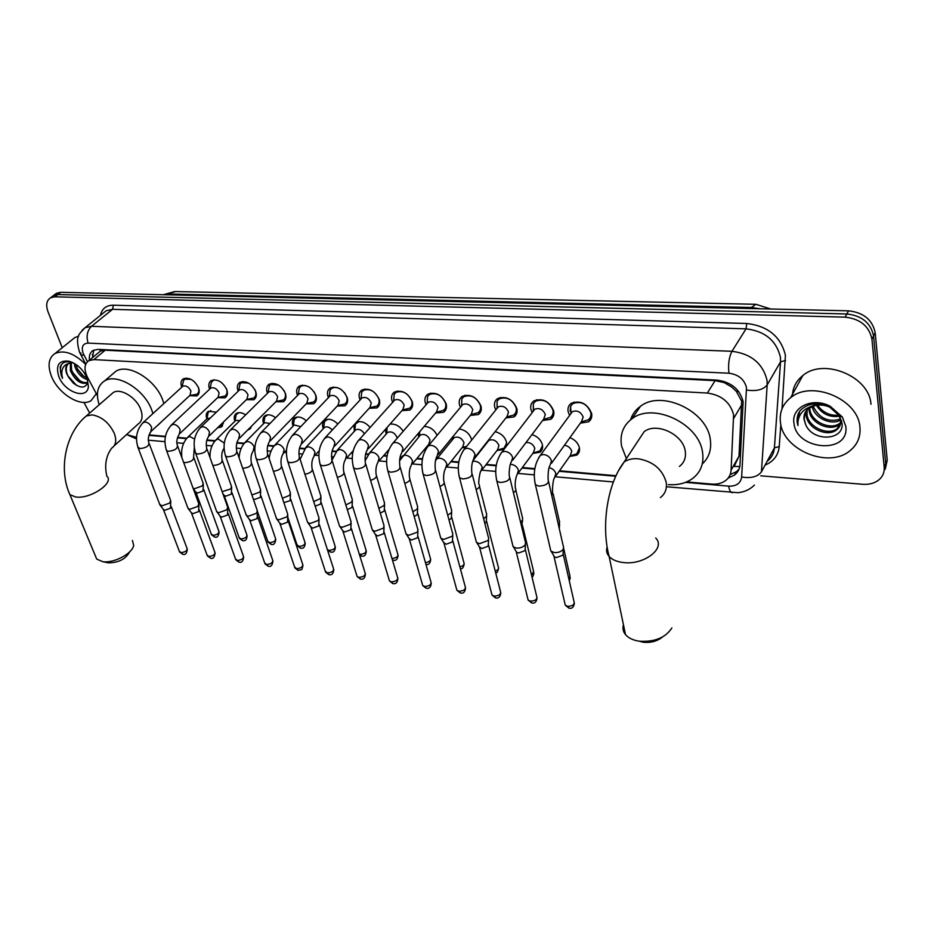 <?xml version="1.0" encoding="UTF-8"?>
<svg xmlns="http://www.w3.org/2000/svg" width="934" height="934" viewBox="0 0 934 934"><rect width="100%" height="100%" fill="white"/><g stroke="black" fill="none" stroke-linecap="round" stroke-linejoin="round"><path stroke-width="1.4" d="M223.343 422.145L221.206 427.072L217.599 427.76M206.858 418.817L206.776 418.572C205.702 415.186 206.239 412.758 208.41 411.264L216.408 412.151M251.596 426.091L249.483 429.325L247.708 429.99M234.901 421.222L234.738 420.755C233.698 417.37 234.271 414.918 236.465 413.4C239.034 412.057 242.104 412.548 245.654 414.871M263.633 423.639L263.4 422.985C262.396 419.611 263.003 417.136 265.221 415.595C268.221 414.077 271.689 414.789 275.623 417.743M293.101 426.126L292.797 425.285C291.817 421.899 292.459 419.424 294.712 417.848C298.203 416.155 302.079 417.124 306.34 420.79M323.327 428.683L322.942 427.632C322.008 424.258 322.674 421.771 324.95 420.16C329.013 418.28 333.31 419.564 337.828 424.024M354.348 431.31L353.951 424.993M386.186 434.03L385.287 429.512M429.103 444.958L428.344 444.782M418.887 436.832L417.977 433.761M459.213 428.939C465.354 430.014 469.44 433.434 471.483 439.213L471.67 440.077M465.412 447.888L462.202 447.584M452.488 439.727L451.811 437.988M495.113 431.671C500.928 433.154 504.699 436.575 506.45 441.934L506.368 446.265M503.858 449.534L497.016 450.457M531.995 434.579C537.435 436.376 540.903 439.762 542.397 444.736C543.039 448.005 542.187 450.503 539.852 452.254L532.812 453.422M569.927 437.649C574.959 439.692 578.111 443.008 579.36 447.619C579.956 450.865 579.08 453.364 576.733 455.138L569.647 456.457M181.745 387.225L181.616 386.863C180.402 383.092 180.998 380.395 183.391 378.772C189.52 377.126 194.587 380.185 198.615 387.96C199.783 391.696 199.187 394.37 196.829 395.958L189.637 395.654M209.613 389.198L209.414 388.661C208.235 384.878 208.866 382.169 211.294 380.523C217.61 378.784 222.794 381.866 226.834 389.782C227.978 393.529 227.347 396.203 224.954 397.837L217.669 397.627M238.182 391.229L237.913 390.494C236.769 386.723 237.434 383.991 239.91 382.31C246.424 380.477 251.713 383.594 255.776 391.65C256.885 395.397 256.22 398.094 253.791 399.752L246.413 399.659M267.486 393.319L267.136 392.385C266.038 388.614 266.739 385.859 269.237 384.143C275.962 382.216 281.368 385.357 285.465 393.576C286.528 397.312 285.827 400.032 283.376 401.725L275.904 401.737M297.549 395.467L297.117 394.323C296.066 390.552 296.802 387.785 299.335 386.034C306.282 383.991 311.804 387.166 315.937 395.537C316.953 399.285 316.217 402.017 313.731 403.733L306.165 403.873M328.406 397.697L327.892 396.308C326.877 392.537 327.647 389.758 330.216 387.984C337.384 385.824 343.047 389.011 347.203 397.557C348.184 401.293 347.413 404.048 344.891 405.8L337.232 406.068M360.092 399.986L359.485 398.351C358.504 394.592 359.321 391.79 361.913 389.98C369.327 387.692 375.129 390.914 379.309 399.635C380.243 403.36 379.438 406.127 376.892 407.913L369.152 408.31M392.63 402.356L391.918 400.452C390.996 396.693 391.836 393.879 394.463 392.035C402.134 389.618 408.076 392.864 412.291 401.772C413.178 405.484 412.338 408.263 409.769 410.084L401.935 410.621M426.067 404.796L425.25 402.601C424.363 398.853 425.25 396.039 427.9 394.148C435.839 391.603 441.934 394.872 446.183 403.955C447.024 407.668 446.148 410.446 443.557 412.303L435.629 412.991M460.439 407.329L459.493 404.819C458.664 401.083 459.586 398.246 462.26 396.331C470.479 393.623 476.737 396.915 481.022 406.208C481.804 409.898 480.893 412.7 478.278 414.579L470.281 415.432M495.791 409.944L494.705 407.096C493.923 403.371 494.88 400.534 497.577 398.573C506.1 395.712 512.521 399.028 516.841 408.52C517.576 412.198 516.63 415 513.992 416.926L505.924 417.93M532.158 412.641L530.921 409.431C530.185 405.73 531.177 402.881 533.886 400.896C542.724 397.861 549.332 401.188 553.687 410.902C554.376 414.556 553.395 417.37 550.745 419.319L542.596 420.498M569.588 415.443L568.176 411.836C567.498 408.158 568.514 405.309 571.246 403.29C580.423 400.056 587.206 403.418 591.607 413.353C592.249 416.984 591.234 419.798 588.572 421.783L580.353 423.149M739.775 466.533L734.147 466.44L739.016 456.166L741.654 401.141L736.342 391.369L731.602 386.945L723.92 382.45L723.757 381.305M686.688 481.909L711.591 484.081C717.16 484.512 721.842 483.333 725.613 480.555C728.987 477.916 730.808 474.437 731.1 470.129L733.599 414.731C730.295 402.309 721.55 395.082 707.342 393.051L93.914 359.602L88.893 360.629C84.212 363.968 83.78 369.584 87.598 377.464L97.416 395.677M723.92 382.45L731.602 386.945M98.163 352.935L97.405 353.566M723.523 382.438L715.117 380.64L105.192 350.203L100.615 351.044M149.055 434.905L165.446 436.33M177.577 437.392L186.812 438.198M206.858 439.961L215.194 440.685M236.921 442.588L244.299 443.23M267.801 445.284L274.164 445.845M299.522 448.051L304.823 448.518M332.13 450.912L336.287 451.274M351.511 452.605L352.783 452.71M365.661 453.842L368.591 454.099M383.839 455.43L387.12 455.71M400.149 456.854L401.748 456.995M417.043 458.325L422.448 458.804M451.169 461.314L458.816 461.98M486.252 464.385L496.269 465.26M522.351 467.537L534.843 468.634M559.489 470.783L615.95 475.721M424.234 426.406C430.025 426.756 434.31 429.745 437.077 435.372M390.05 424.106C395.28 423.616 399.659 425.997 403.196 431.251M356.391 422.308C361.108 420.615 365.684 422.343 370.109 427.492M51.872 296.767L53.542 295.494L57.803 294.56L846.834 313.976C861.895 315.657 870.803 322.977 873.57 335.925L885.712 463.673L883.704 472.627L885.712 463.673L873.57 335.925C870.803 322.977 861.895 315.657 846.834 313.976L57.803 294.56L53.542 295.494L51.872 296.767M54.814 294.525L56.484 293.253L60.757 292.307L848.539 310.835C863.565 312.505 872.449 319.79 875.193 332.714L887.23 460.252L885.222 469.195M728.146 478.08L734.544 475.044C737.872 472.417 739.681 468.973 739.985 464.723L743.137 401.667C739.891 389.244 731.182 382.064 717.008 380.103L98.187 349.363L93.213 350.402C90.119 352.293 88.858 355.55 89.43 360.185M62.239 347.705L48.078 311.944C45.661 305.161 46.49 300.433 50.588 297.748L54.849 296.814L845.118 317.14C860.214 318.844 869.157 326.176 871.936 339.147L884.194 467.105C884.58 472.149 882.875 476.34 879.081 479.691C874.761 483.217 869.285 484.734 862.642 484.279L760.743 475.826M89.676 413.062L83.92 402.402M92.408 357.722L93.82 350.11M739.074 469.031L736.482 471.623L730.131 474.635M780.439 422.238C779.306 412.279 782.692 404.107 790.584 397.744C811.529 379.578 858.568 399.203 859.945 427.293C860.704 436.703 857.505 444.409 850.349 450.421C829.147 469.207 782.715 450.048 780.439 422.238M792.441 396.425C792.546 388.007 795.99 381.06 802.785 375.596C823.519 357.465 869.717 376.495 870.955 404.282M805.493 424.106C812.23 442.401 844.476 440.65 842.001 423.324L839.526 415.922L829.614 406.99C817.32 401.737 807.385 403.068 799.796 410.972L797.111 421.934L797.963 425.554L797.951 421.619C799.306 412.898 804.921 407.574 814.81 405.648L808.54 408.473C805.073 411.31 803.567 414.941 804.034 419.366L805.493 424.106L804.162 419.109L805.458 411.999M845.795 426.394C849.788 454.624 796.083 450.573 793.958 423.102C791.11 407.201 812.592 396.798 830.163 406.255L842.375 417.031L845.795 426.394M807.245 409.641L806.988 413.774C807.49 427.025 828.271 436.236 837.296 428.508L841.452 420.288M806.731 410.189L806.287 415.105C806.789 428.367 827.594 437.591 836.619 429.862C839.829 427.27 841.184 423.966 840.67 419.961L838.253 414.066M809.731 407.644L809.79 408.497C810.268 421.713 830.98 430.854 839.97 423.114L840.752 422.472M809.042 408.111L809.089 409.816C809.58 423.032 830.303 432.197 839.304 424.456L840.658 423.254M841.184 422.658L841.814 421.806M813.082 406.103C819.13 418.315 828.271 422.635 840.507 419.086M812.148 406.442C814.25 418.292 831.669 425.717 840.67 419.973M838.93 415.116C831.785 415.91 825.539 413.68 820.204 408.427L817.46 405.158M816.374 405.309C821.978 414.031 829.672 417.65 839.491 416.19M818.207 403.815L809.871 406.874M831.517 408.065C826.286 405.158 820.729 404.352 814.81 405.648M798.909 412.373C796.865 416.622 796.55 421.024 797.963 425.554M96.33 393.658L91.053 400.698C80.487 407.586 57.908 393.447 51.335 375.982C47.401 365.276 48.65 357.769 55.106 353.449C64.177 349.678 74.37 353.332 85.671 364.412M71.953 339.894L74.848 337.559L78.596 336.205M68.24 363.735C66.139 366.14 65.707 369.409 66.956 373.53L68.614 377.278L73.331 383.127C80.814 388.521 85.566 388.322 87.586 382.508L87.562 379.438M87.142 378.258L88.415 386.699C87.177 400.207 64.458 392.21 58.784 376.46C55.456 365.136 58.889 360.057 69.069 361.236C77.183 363.886 83.208 369.56 87.142 378.258L81.923 374.954L77.767 369.701L75.677 364.272M72.677 362.555L71.299 362.135C65.462 360.874 61.749 362.59 60.138 367.284L61.27 375.596L62.566 378.328L61.936 375.363C61.247 368.802 63.687 364.75 69.291 363.233L68.451 363.606C65.567 365.544 64.995 368.907 66.723 373.717L68.614 377.278M71.241 362.754L71.556 369.724L73.015 373.133L77.65 378.994C81.41 382.134 84.725 383.232 87.621 382.275M70.389 362.894L70.4 370.681C74.918 380.278 80.394 384.411 86.827 383.068L87.598 382.415M74.311 363.419L74.977 366.899C77.744 373.833 81.947 378.083 87.598 379.648M73.004 362.719L69.291 363.233M77.312 368.848L83.862 376.495M72.607 372.327L79.565 380.477M67.878 375.853L76.588 385.427M61.819 364.178C59.706 368.148 59.951 372.864 62.566 378.328M623.445 624.753C622.394 628.349 623.083 631.653 625.523 634.653C628.442 638.015 632.913 640.175 638.949 641.144L639.335 641.203C654.687 642.137 665.545 637.712 671.885 627.94M679.415 466.451C684.237 462.704 686.175 457.602 685.241 451.11C683.186 434.38 656.369 421.853 644.121 431.706L638.167 440.731M626.387 458.571L621.612 446.265C619.616 434.66 623.071 425.495 631.979 418.771C652.994 401.935 699.251 423.604 702.566 452.43C704.084 463.451 700.78 472.137 692.643 478.488C686.011 483.263 677.897 485.306 668.3 484.618M630.578 419.821C632.283 414.334 635.552 409.851 640.374 406.372C661.307 389.525 707.12 410.843 710.307 439.517C711.708 449.476 709.023 457.625 702.263 463.953M662.568 636.953C657.279 641.226 650.846 642.989 643.269 642.242L643.001 642.207M95.28 555.66L96.692 559.057L102.588 561.649C113.551 563.576 132.441 553.652 133.667 545.409L132.441 540.436M114.111 445.927L138.022 424.118C142.19 421.316 143.112 416.482 140.789 409.617C136.679 397.627 120.614 387.703 113.248 392.537L110.983 394.522M99.179 404.796C95.688 393.541 97.486 385.59 104.55 380.944C117.194 372.654 144.922 389.817 151.892 410.47L152.907 413.599M111.987 374.581L115.851 371.277C128.507 362.952 156.036 379.928 162.866 400.476L163.859 403.581M151.483 431.041L149.767 433.178M136.539 437.287L126.557 434.579M162.376 420.93L157.963 425.192M129.686 551.819C125.856 558.999 118.758 562.688 108.426 562.875L108.321 562.863M581.24 421.923L588.105 419.891C590.451 418.14 591.35 415.665 590.778 412.466C586.902 403.71 580.925 400.756 572.846 403.605L570.604 406.243L570.137 411.135M551.48 463.299L581.543 421.491L583.155 417.019C580.808 411.754 577.212 409.979 572.355 411.684L570.802 413.797M563.576 546.448L563.284 549.227C561.252 551.679 558.252 552.8 554.294 552.589L550.862 551.095L550.324 548.772M563.412 549.029L562.945 555.146L556.466 557.575L554.352 556.816L553.523 555.368M543.436 419.389L550.324 417.451C552.659 415.723 553.523 413.248 552.916 410.026C549.075 401.468 543.261 398.538 535.486 401.223L533.314 403.698L533.326 411.123M512.673 460.228L543.74 418.981L545.304 414.509C542.981 409.372 539.478 407.598 534.797 409.209L533.571 410.808M525.573 541.965L525.235 544.767C523.168 547.161 520.203 548.27 516.339 548.083L513.105 546.659L512.556 544.487M525.457 544.405L525.013 550.616L518.615 553.01L516.619 552.286L515.825 550.943M506.707 416.938L513.618 415.07C515.942 413.365 516.782 410.902 516.117 407.656C512.322 399.297 506.66 396.378 499.153 398.911L497.075 401.246L497.063 407.784M475.009 457.251L507.022 416.541L508.516 412.081C506.216 407.049 502.807 405.298 498.301 406.804L496.911 408.543M488.669 537.61L488.284 540.424L479.481 543.693L476.422 542.362L475.885 540.319M488.599 539.91L488.178 546.203L481.839 548.562L479.2 546.635M471.016 414.533L477.939 412.746C480.251 411.077 481.057 408.613 480.356 405.356C476.585 397.183 471.075 394.288 463.836 396.67L461.84 398.865L461.653 405.006M438.431 454.333L471.32 414.159L472.767 409.711C470.491 404.796 467.175 403.044 462.82 404.48L461.501 406.057M452.815 533.372L452.371 536.209L443.673 539.432L440.766 538.171L440.241 536.268M452.78 535.556L452.371 541.93L446.113 544.242L443.603 542.444M436.306 412.209L443.253 410.481C445.541 408.847 446.312 406.395 445.565 403.126C441.829 395.117 436.458 392.245 429.465 394.498L427.562 396.565L427.235 402.309M402.904 451.484L436.61 411.836L437.999 407.411C435.734 402.589 432.512 400.861 428.309 402.215L427.072 403.64M417.965 529.274L417.463 532.123L408.858 535.287L406.103 534.108L405.589 532.31M417.953 531.329L417.568 537.762L411.38 540.05L408.999 538.369M402.542 409.933L409.501 408.275C411.766 406.675 412.513 404.224 411.731 400.943C408.018 393.109 402.776 390.249 396.028 392.385L394.195 394.323L393.763 399.705M368.37 448.705L402.846 409.582L404.188 405.169C401.935 400.452 398.783 398.736 394.732 400.009L393.564 401.316M384.072 525.282L383.512 528.13L375.013 531.259L372.397 530.138L371.895 528.469M384.084 527.22L383.711 533.711L377.593 535.964L375.34 534.4M369.689 407.714L376.659 406.127C378.9 404.55 379.613 402.122 378.795 398.83C375.106 391.148 369.992 388.322 363.466 390.33L361.715 392.163L361.189 397.183M334.804 445.985L369.992 407.387L371.265 402.986C369.047 398.374 365.965 396.67 362.042 397.872L360.944 399.052M351.102 521.406L350.483 524.266L342.077 527.336L339.591 526.286L339.1 524.71M351.137 523.227L350.775 529.776L344.728 531.995L342.58 530.524M337.711 405.554L344.693 404.037C346.911 402.484 347.588 400.056 346.724 396.763L344.623 392.747M341.307 389.606C337.688 387.295 334.5 386.863 331.757 388.334L330.076 390.073L329.48 394.755M302.161 443.335L338.015 405.239L339.229 400.861C337.022 396.343 334.01 394.65 330.216 395.794L329.188 396.868M319.008 517.634L318.342 520.495L310.018 523.519L307.671 522.526L307.193 521.055M319.066 519.351L318.728 525.935L312.738 528.13L310.695 526.753M306.574 403.453L313.555 401.982C315.75 400.464 316.392 398.059 315.494 394.755L314.128 391.836M309.399 387.225C306.118 385.368 303.27 385.088 300.876 386.396L299.265 388.03L298.611 392.408M270.405 440.743L306.866 403.149L308.022 398.806C305.827 394.37 302.896 392.689 299.219 393.763L298.261 394.743L299.265 388.03M287.765 513.957L287.053 516.817L278.822 519.806L276.919 519.164L276.114 517.494M287.835 515.58L287.52 522.211L281.589 524.359L279.651 523.087M276.231 401.41L283.224 399.986C285.384 398.503 286.002 396.098 285.068 392.805L284.181 390.739M278.542 385.088L270.778 384.504L269.226 386.057L268.537 390.132M239.501 438.209L276.522 401.106L277.632 396.787C275.448 392.432 272.576 390.774 269.027 391.79L268.116 392.689L269.226 386.057M257.352 510.396L256.581 513.245L248.432 516.187L246.623 515.58L245.852 514.015M257.434 511.914L257.119 518.568L251.258 520.693L249.413 519.502M246.669 399.402L253.663 398.036C255.799 396.576 256.383 394.195 255.414 390.891L254.877 389.548M248.572 383.08L241.439 382.671L239.945 384.143L239.232 387.937M209.403 435.746L246.961 399.122L248 394.825C245.84 390.552 243.027 388.906 239.583 389.875L238.73 390.692M227.709 506.917L226.892 509.754L218.825 512.661L217.108 512.089L216.361 510.618M227.803 508.353L227.499 515.031L221.697 517.121L219.945 516M217.844 397.452L224.849 396.133C226.962 394.697 227.511 392.338 226.507 389.034L226.238 388.322M214.038 379.753L211.399 382.275L210.664 385.812M180.099 433.329L218.136 397.183L219.116 392.91C216.968 388.719 214.225 387.085 210.886 388.007L210.092 388.754M198.825 503.531L197.95 506.368L189.976 509.228L188.341 508.68L187.617 507.302M198.919 504.885L198.638 511.575L192.894 513.642L191.225 512.591M189.742 395.549L196.747 394.276C198.825 392.875 199.351 390.517 198.312 387.225L198.253 387.061M191.038 379.344L184.909 379.146L183.543 380.453L182.807 383.757M151.542 430.971L190.022 395.292L190.956 391.054C188.82 386.933 186.135 385.31 182.889 386.186L182.142 386.863M170.665 500.227L169.743 503.052L161.851 505.878L159.597 504.068M170.77 501.5L170.49 508.213L164.804 510.244L163.228 509.263M555.847 475.931L570.277 455.558L571.76 451.309C570.651 447.9 568.211 445.88 564.44 445.273M559.711 521.814L558.544 525.41M570.02 455.92L576.792 453.807L579.43 447.946M518.452 472.802L533.407 452.616L534.832 448.378C533.221 444.234 530.279 442.272 526.017 442.518M522.69 517.786L522.339 520.436L520.542 522.071M522.585 520.051L521.674 526.753M533.139 452.967L539.934 450.935L542.537 445.506M482.119 469.744L497.553 449.756L498.943 445.518C496.631 440.591 493.28 438.863 488.879 440.334L487.571 441.992M486.707 513.875L486.31 516.549L483.602 518.639M486.637 516.023L486.205 522.269L484.839 523.46M497.297 450.095L504.103 448.145L506.648 443.101M452.897 436.668L453.165 437.626M446.802 466.755L462.692 446.966L464.023 442.739C461.735 437.918 458.477 436.201 454.228 437.591L452.99 439.097M451.729 510.081L451.274 512.766L447.713 515.183M451.682 512.101L451.274 518.417L449.021 520.028M462.435 447.293L466.568 446.44M419.168 432.36L419.529 434.579M412.454 463.836L428.776 444.245L430.06 440.031C427.795 435.314 424.608 433.609 420.51 434.929L419.343 436.306M417.696 506.391L417.194 509.088L412.816 511.739M417.685 508.306L417.3 514.669L414.182 516.572M390.727 424.001L389.91 424.258M386.723 427.889L386.804 431.625M397.16 438.221L396.997 437.404C394.743 432.781 391.638 431.088 387.68 432.337L386.571 433.586M384.586 502.796L384.026 505.504L378.877 508.318M384.598 504.605L384.224 511.015L380.29 513.105M358.796 421.608L355.445 424.059L354.955 428.764M364.423 433.843C361.902 429.955 358.995 428.613 355.702 429.815L354.675 430.959M352.351 499.305L351.744 502.013L345.849 504.932M352.375 501.009L352.025 507.466L347.296 509.637M327.682 419.284L324.483 421.596L323.923 425.986M332.247 430.049C329.655 427.153 327.098 426.254 324.565 427.352L323.584 428.402M320.957 495.907L320.304 498.628L313.707 501.581M321.004 497.518L320.677 504.01L315.178 506.17M297.351 417.019L294.303 419.203L293.696 423.312M300.76 426.616L294.21 424.958L293.288 425.916M290.381 492.603L289.68 495.312L282.407 498.266M290.451 494.121L290.124 500.647L283.866 502.667M267.789 414.813L264.871 416.868L264.229 420.709M269.984 423.464L264.626 422.635L263.762 423.511L264.871 416.868M260.586 489.381L259.839 492.09L251.9 494.962M260.668 490.817L260.353 497.367L254.62 499.433L253.266 498.919M238.952 412.665L236.174 414.603L235.508 418.198M239.886 420.569L235.777 420.358L234.959 421.164L236.174 414.603M231.55 486.24L230.745 488.949L222.152 491.658M231.632 487.595L231.328 494.156L225.654 496.199L223.938 495.113M249.32 428.367L251.374 426.324M210.827 410.563L208.177 412.408L207.488 415.758M210.419 417.918L206.869 418.887M203.227 483.182L202.374 485.89L194.564 488.68L193.105 488.248M203.32 484.466L203.028 491.039L197.413 493.059L195.766 492.031M218.708 426.675L221.51 425.892L223.343 423.371M741.865 404.527L733.785 418.222M92.735 355.305L92.314 354.406M736.342 391.369L738.724 391.568M100.37 351.032L99.833 349.444M715.117 380.64L707.342 393.051M739.016 456.166L731.1 470.129M105.192 350.203L93.914 359.602M755.279 304.286L175.72 291.56L163.847 294.735M759.716 308.745L751.345 307.484L755.933 304.309L770.748 309.002M750.679 308.535L751.345 307.484L168.68 294L167.688 294.829M60.757 292.307L54.849 296.814M848.539 310.835L845.118 317.14M875.193 332.714L871.936 339.147M887.23 460.252L884.194 467.105M685.556 482.364L728.66 486.147C736.354 486.345 740.685 483.298 741.654 476.982L746.5 387.692C744.34 379.332 738.479 374.499 728.94 373.215L88.111 343.105C82.822 343.502 81.153 346.899 83.114 353.286L87.469 361.68M82.122 330.251L85.134 327.659L91.509 326.293L731.952 351.301C751.076 353.752 762.763 363.384 767.012 380.185L767.188 384.901L780.555 361.785L780.404 357.115C776.329 340.536 764.876 331.115 746.056 328.838L112.559 309.317L106.196 310.73L103.627 312.797M100.428 315.353C101.934 308.652 106.254 305.255 113.388 305.196L746.78 323.491L746.056 328.838L731.952 351.301C728.999 357.045 727.995 364.353 728.94 373.215M80.814 352.889L80.861 354.978L83.967 355.13M746.78 323.491C767.97 326.024 780.847 336.614 785.412 355.294L782.015 408.87M780.847 424.608L779.236 446.615C778.326 455.22 773.679 461.349 765.308 465.015M746.605 390.05C756.447 391.474 763.3 389.758 767.188 384.901L761.444 471.81L774.414 447.865L780.555 361.785L785.564 360.547M767.421 461.104C771.624 457.683 773.947 453.27 774.414 447.865L779.236 446.615M88.111 343.105C86.068 336.228 87.201 330.624 91.509 326.293L112.559 309.317L113.388 305.196M148.915 435.337L165.353 436.773M177.448 437.836L186.45 438.63M206.729 440.404L214.832 441.117M236.792 443.043L243.949 443.662M267.673 445.74L273.814 446.277M299.394 448.518L304.472 448.974M332.014 451.379L335.936 451.729M351.114 453.06L352.69 453.2M365.544 454.321L368.253 454.554M383.442 455.885L387.038 456.201M400.032 457.345L401.457 457.473M416.646 458.804L422.366 459.294M450.783 461.793L458.734 462.482M485.878 464.863L496.176 465.774M521.989 468.027L534.762 469.148M559.139 471.285L615.716 476.247M135.348 437.147L136.492 438.221M728.66 486.147C729.326 490.023 730.423 492.183 731.976 492.638L732.396 492.685M741.654 476.982C751.099 478.535 757.696 476.807 761.444 471.81M660.373 497.577C665.241 493.864 667.168 488.716 666.152 482.142C662.288 469.055 652.878 461.256 637.91 458.746C632.458 458.361 627.87 459.446 624.134 461.991L618.086 471.39M655.703 537.996C666.292 548.34 643.514 565.619 622.85 562.478C616.65 561.673 612.085 559.676 609.131 556.489C606.703 553.699 606.026 550.581 607.088 547.149M113.248 392.537L86.348 415.957C65.695 432.64 58.177 469.218 69.898 494.658L75.677 496.993C90.259 499.363 114.789 482.75 106.826 476.165C105.168 468.751 104.363 457.975 111.776 448.051C115.933 445.284 116.785 440.428 114.345 433.493C109.301 422.892 101.899 416.692 92.139 414.871L86.348 415.957L84.025 418.012M96.692 559.057L68.567 491.436M563.272 554.446L573.99 601.484C574.83 604.473 572.74 606.096 567.732 606.341L565.28 605.185L564.883 603.457M569.098 608.186L567.732 606.341M534.902 482.539L535.427 484.746L538.906 486.124C546.157 485.587 549.227 483.392 548.13 479.551C547.943 472.581 548.538 467.887 549.928 465.459L551.504 460.941C550.219 457.17 547.511 455.021 543.39 454.508L540.366 455.313L538.778 457.532M525.398 549.811L536.688 596.336C537.482 599.289 535.404 600.901 530.442 601.157L528.13 600.072L527.733 598.449M531.866 602.99L530.442 601.157M496.386 479.119L496.9 481.185L500.192 482.481C507.349 481.921 510.408 479.749 509.38 475.966C508.656 475.464 509.614 463.964 511.19 462.19L512.719 457.683C511.4 453.959 508.738 451.858 504.745 451.356L501.885 452.103L500.379 454.111M488.599 545.304L500.437 591.35C501.184 594.246 499.106 595.845 494.214 596.125L492.02 595.098L491.623 593.58M495.685 597.935L494.214 596.125M459.003 475.791L459.516 477.729L462.622 478.944C469.685 478.371 472.732 476.212 471.775 472.487C471.32 466.988 471.927 462.493 473.608 459.026L475.067 454.519C473.725 450.853 471.11 448.775 467.222 448.285L464.537 448.985L463.112 450.807M452.838 540.938L465.179 586.494C465.879 589.354 463.813 590.93 458.979 591.234L456.901 590.265L456.504 588.84M460.497 593.02L458.979 591.234M422.693 472.557L423.195 474.367L426.137 475.523C433.107 474.916 436.155 472.779 435.267 469.125C434.754 463.731 435.361 459.341 437.112 455.944L438.513 451.461C437.135 447.841 434.567 445.787 430.796 445.308L428.262 445.962L426.92 447.619M418.082 536.7L430.889 581.777C431.555 584.591 429.488 586.155 424.713 586.47L422.74 585.56L422.355 584.217M426.278 588.245L424.713 586.47M387.423 469.405L387.914 471.098L390.704 472.184C397.592 471.565 400.616 469.452 399.799 465.844C399.238 460.579 399.857 456.271 401.655 452.943L402.998 448.472C401.608 444.899 399.075 442.891 395.397 442.424L393.016 443.02L391.743 444.526M384.271 532.578L397.522 577.177C398.141 579.956 396.086 581.508 391.369 581.835L389.49 580.971L389.116 579.722M392.969 583.598L391.369 581.835M353.145 466.335L353.624 467.922L356.274 468.95C363.069 468.308 366.081 466.218 365.334 462.669C364.715 457.508 365.346 453.294 367.202 450.025L368.475 445.576C367.062 442.051 364.575 440.066 361.003 439.61L358.749 440.171L357.559 441.537M351.371 528.574L365.054 572.717C365.626 575.449 363.571 576.978 358.913 577.329L357.127 576.511L356.765 575.332M360.547 579.068L358.913 577.329M319.813 463.346L320.292 464.828L322.79 465.797C329.504 465.144 332.516 463.077 331.827 459.586C331.161 454.519 331.792 450.386 333.707 447.188L334.921 442.763C333.496 439.284 331.033 437.322 327.554 436.878L324.308 438.653M319.358 524.674L333.426 568.374C333.952 571.059 331.909 572.577 327.297 572.927L325.254 571.059M328.978 574.667L327.297 572.927M287.403 460.427L287.859 461.828L290.229 462.739C296.86 462.073 299.861 460.018 299.242 456.586C298.541 451.624 299.172 447.573 301.133 444.432L302.289 440.019C300.83 436.587 298.413 434.66 295.027 434.217L291.968 435.839M288.186 520.892L302.628 564.136C303.106 566.775 301.075 568.281 296.51 568.654L294.56 566.891M298.226 570.37L296.51 568.654M255.858 457.59L256.301 458.898L258.555 459.762C265.104 459.073 268.093 457.053 267.544 453.667C266.797 448.799 267.428 444.817 269.436 441.747L270.533 437.357C269.062 433.971 266.68 432.057 263.388 431.636L260.504 433.119M257.819 517.202L272.611 560.015C273.055 562.618 271.023 564.101 266.517 564.486L264.649 562.828M268.256 566.191L266.517 564.486M225.152 454.811L225.584 456.037L227.721 456.854C234.189 456.166 237.178 454.157 236.687 450.83C235.893 446.055 236.535 442.144 238.59 439.12L239.618 434.765C238.135 431.415 235.788 429.535 232.578 429.115L229.857 430.492M228.235 513.618L243.354 555.999C243.751 558.555 241.731 560.026 237.271 560.423L235.485 558.859M239.046 562.116L237.271 560.423M195.253 452.114L195.661 453.259L197.704 454.029C204.091 453.329 207.068 451.344 206.648 448.075C205.819 443.37 206.461 439.54 208.551 436.575L209.52 432.244C208.025 428.928 205.713 427.072 202.585 426.675L200.016 427.924M199.409 510.127L214.82 552.076C215.182 554.598 213.162 556.057 208.761 556.454L207.056 554.994M210.559 558.135L208.761 556.454M166.135 449.476L166.532 450.55L168.47 451.285C174.786 450.573 177.752 448.6 177.378 445.378C176.211 442.191 176.841 438.431 179.293 434.088L180.204 429.78C178.698 426.511 176.421 424.678 173.362 424.281L170.945 425.437M171.296 506.73L186.998 548.258C187.314 550.745 185.306 552.181 180.951 552.589L179.316 551.212M182.772 554.259L180.951 552.589M137.753 446.896L139.983 448.6C146.218 447.876 149.183 445.938 148.868 442.763C147.665 439.622 148.308 435.921 150.794 431.66L151.647 427.387C150.117 424.153 147.876 422.343 144.898 421.958L142.61 423.02M563.692 548.421L569.973 576.068L568.969 579.454M551.784 495.627L552.648 491.623C552.251 494.039 552.461 480.461 554.399 477.974L555.87 473.713C554.889 470.573 552.648 468.553 549.157 467.642M522.503 525.433L533.606 571.398L531.586 575.332M513.42 492.662C515.79 491.05 516.42 489.498 515.311 488.003C514.938 482.528 515.521 478.08 517.074 474.659L518.487 470.397C517.238 466.837 514.669 464.805 510.816 464.303L510.396 464.303M486.626 521.394L498.242 566.868C499.153 568.526 498.161 569.95 495.242 571.129M476.165 489.603C479.259 487.922 480.216 486.217 479.025 484.477C477.904 482.68 480.52 469.288 480.812 471.425L482.178 467.175C480.893 463.661 478.371 461.653 474.624 461.174L472.627 461.513M451.741 517.459L463.836 562.455C464.723 564.381 463.404 565.876 459.878 566.915M439.961 486.509C443.697 484.828 444.969 483.018 443.767 481.068C443.276 475.885 443.872 471.623 445.565 468.284L446.872 464.046C445.565 460.567 443.09 458.606 439.435 458.127L436.925 458.769L454.228 437.591M417.802 513.642L430.341 558.158C431.134 560.377 429.512 561.883 425.472 562.7M404.784 483.427C409.092 481.792 410.656 479.901 409.477 477.753C408.94 472.674 409.536 468.506 411.287 465.237L412.536 460.999C411.205 457.578 408.765 455.629 405.216 455.162L402.846 455.769L401.655 457.205M384.761 509.929L397.732 553.99C398.351 556.512 396.436 558.007 391.965 558.474M393.296 560.213L392.327 559.688M370.576 480.356C375.398 478.815 377.254 476.877 376.122 474.53C375.538 469.545 376.145 465.459 377.943 462.26L379.134 458.034C377.791 454.66 375.386 452.733 371.93 452.278L369.689 452.85L368.556 454.157M352.608 506.321L365.976 549.928C366.49 552.519 364.482 554.002 359.952 554.341L359.321 554.212M361.598 556.092L359.952 554.341M337.314 477.309C342.58 475.92 344.693 473.947 343.665 471.39C343.035 466.51 343.642 462.493 345.487 459.353L346.631 455.15C345.265 451.811 342.895 449.919 339.521 449.476L336.345 451.204M321.284 502.807L335.026 545.958C335.516 548.527 333.508 549.986 329.025 550.348L327.402 549.647M330.706 552.076L329.025 550.348M304.939 474.297C310.59 473.083 312.96 471.098 312.061 468.343C311.384 463.544 312.003 459.61 313.894 456.528L314.98 452.348C313.602 449.044 311.267 447.176 307.987 446.744L304.974 448.332M290.778 499.386L304.869 542.105C305.313 544.627 303.317 546.075 298.88 546.448L296.965 544.767M300.596 548.165L298.88 546.448M273.417 471.296C279.383 470.327 282.01 468.354 281.286 465.365C280.574 460.672 281.192 456.808 283.13 453.784L284.158 449.616C282.757 446.359 280.457 444.514 277.258 444.082L274.421 445.553M261.041 496.059L275.472 538.346C275.869 540.833 273.884 542.257 269.494 542.642L267.661 541.066M271.234 544.347L269.494 542.642M242.712 468.319C248.923 467.665 251.783 465.716 251.304 462.482C250.557 457.858 251.176 454.064 253.149 451.099L254.13 446.954C252.717 443.732 250.452 441.91 247.323 441.49L244.638 442.844M232.052 492.825L246.786 534.68C247.16 537.12 245.175 538.544 240.832 538.93L239.081 537.447M242.607 540.634L240.832 538.93M224.288 443.113L218.159 438.968L215.614 440.218M224.043 448.413L223.938 448.483C221.918 451.402 221.311 455.127 222.082 459.656C222.502 462.867 219.642 464.793 213.489 465.447L212.789 465.33M203.775 489.661L218.813 531.107C219.14 533.512 217.155 534.913 212.87 535.322L211.201 533.909M214.668 537.003L212.87 535.322M194.587 439.038L189.719 436.505L187.314 437.661M194.295 447.865L193.607 456.913C193.968 460.077 191.108 461.98 185.037 462.645L183.566 462.237M221.206 427.072L222.584 425.729M249.483 429.325L250.942 427.854M539.852 452.254L542.292 448.939M576.733 455.138L579.302 451.496M196.829 395.958L198.265 394.627M224.954 397.837L226.483 396.378M253.791 399.752L255.414 398.164M283.376 401.725L285.103 399.974M313.731 403.733L315.575 401.818M344.891 405.8L346.864 403.698M376.892 407.913L378.982 405.601M409.769 410.084L411.987 407.539M443.557 412.303L445.903 409.512M478.278 414.579L480.776 411.509M513.992 416.926L516.642 413.54M550.745 419.319L553.535 415.595M588.572 421.783L591.502 417.673M100.148 351.277L88.893 360.629M163.322 294.724L174.81 291.536M56.484 293.253L50.588 297.748M103.394 312.983L85.134 327.659C79.577 333.882 74.732 335.236 79.483 352.13L85.776 364.132M128.203 435.256L136.481 438.898M148.413 440.194L164.898 441.677M176.946 442.763L183.601 443.358M206.216 445.39L211.995 445.915M236.279 448.098L241.112 448.53M267.159 450.865L271 451.215M284.415 452.418L286.353 452.593M298.88 453.726L301.659 453.971M315.143 455.185L318.833 455.512M331.488 456.644L333.146 456.796M346.689 458.022L352.211 458.512M379.087 460.929L386.548 461.594M412.419 463.918L421.876 464.77M446.686 467L458.232 468.039M481.932 470.176L495.685 471.401M518.183 473.433L534.26 474.869M555.496 476.784L613.358 481.979M666.969 486.801L737.988 492.685C744.48 492.031 749.955 489.498 754.427 485.096M736.482 471.623L734.544 475.044M790.584 397.744L802.785 375.596M836.619 429.862L837.296 428.508M839.304 424.456L839.97 423.114M829.614 406.99L830.163 406.255M839.526 415.922L842.375 417.031M55.106 353.449L74.848 337.559M87.586 382.508L88.415 386.699M71.299 362.135L69.069 361.236M644.121 431.706L624.134 461.991C607.217 483.777 601.006 526.192 609.131 556.489L625.523 634.653M631.979 418.771L640.374 406.372M643.269 642.242L639.335 641.203M104.55 380.944L115.851 371.277M108.426 562.875L102.588 561.649M574.375 603.294C573.733 607.252 571.923 608.875 568.923 608.151L565.28 605.185L553.99 556.489M572.846 403.605L574.001 402.052M571.013 413.26L570.604 406.243M572.355 411.684L540.366 455.313C534.61 463.719 532.964 473.526 535.427 484.746L550.862 551.095M590.685 416.272L591.794 414.719M548.632 481.781L563.214 545.935M554.352 556.816L551.364 551.55M537.062 598.04C536.49 602.045 534.692 603.679 531.691 602.955L528.13 600.072L516.269 551.971M535.486 401.223L536.653 399.694M533.512 410.68L533.314 403.698M534.797 409.209L501.885 452.103C496.012 460.38 494.355 470.082 496.9 481.185L513.105 546.659M552.776 414.171L553.92 412.653M509.882 478.056L525.235 541.475M516.619 552.286L513.572 547.102M500.811 592.938C500.297 596.954 498.534 598.612 495.499 597.912L492.02 595.098L479.632 547.593M499.153 398.911L500.355 397.429M497.063 408.193L497.075 401.246M498.301 406.804L464.537 448.985C458.547 457.146 456.878 466.731 459.516 477.729L476.422 542.362M515.942 412.092L517.109 410.61M472.277 474.449L488.342 537.143M479.959 547.896L476.877 542.771M465.552 587.988C465.097 592.039 463.357 593.709 460.31 592.997L456.901 590.265L444.012 543.331M463.836 396.67L465.039 395.222M461.629 405.776L461.84 398.865M462.82 404.48L428.262 445.962C422.168 454.006 420.487 463.474 423.195 474.367L440.766 538.171M480.146 410.049L481.314 408.602M435.758 470.958L452.5 532.94M444.327 543.611L441.198 538.556M431.263 583.178C430.866 587.241 429.15 588.922 426.079 588.222L422.74 585.56L409.384 539.187M429.465 394.498L430.691 393.086M427.165 403.441L427.562 396.565M428.309 402.215L393.016 443.02C386.828 450.959 385.135 460.322 387.914 471.098L406.103 534.108M445.32 408.03L446.51 406.629M400.289 467.572L417.661 528.854M409.687 539.455L406.523 534.47M397.896 578.496C397.534 582.606 395.829 584.287 392.77 583.563L389.49 580.971L375.702 535.147M396.028 392.385L397.254 391.007M393.634 401.165L394.195 394.323M394.732 400.009L358.749 440.171C352.48 447.993 350.775 457.251 353.624 467.922L372.397 530.138M411.462 406.045L412.653 404.679M365.813 464.28L383.781 524.885M375.993 535.404L372.794 530.489M365.404 573.955C365.112 578.064 363.431 579.757 360.349 579.045L357.127 576.511L342.93 531.224M363.466 390.33L364.704 388.999M361.003 398.958L361.715 392.163M362.042 397.872L325.441 437.404C319.078 445.121 317.362 454.263 320.292 464.828L339.591 526.286M378.503 404.095L379.706 402.776M332.294 461.092L350.822 521.032M343.21 531.469L339.964 526.613M333.777 569.53C333.52 573.663 331.85 575.367 328.78 574.632L325.616 572.157L311.034 527.395M331.757 388.334L332.994 387.05M329.223 396.822L330.076 390.073M330.216 395.794L293.031 434.719C286.598 442.319 284.87 451.356 287.859 461.828L307.671 522.526M346.421 402.18L347.623 400.896M299.697 457.987L318.751 517.273M311.291 527.628L308.022 522.83M302.966 565.222C301.694 571.153 302.149 569.296 298.016 570.335L294.911 567.93L279.966 523.67M300.876 386.396L302.114 385.147M299.219 393.763L261.485 432.103C254.994 439.599 253.266 448.53 256.301 458.898L276.581 518.86M315.178 400.301L316.381 399.052M267.976 454.986L287.52 513.618M280.223 523.892L276.919 519.164M272.938 561.03C272.424 565.444 270.79 567.16 268.046 566.156L264.987 563.797L249.717 520.051M270.778 384.504L272.004 383.302M269.027 391.79L230.78 429.558C224.218 436.96 222.49 445.787 225.584 456.037L246.307 515.299M284.753 398.456L285.944 397.242M237.108 452.068L257.107 510.069M249.95 520.25L246.623 515.58M243.669 556.944C243.19 561.369 241.579 563.085 238.835 562.081L235.812 559.77L220.237 516.514M241.439 382.671L242.653 381.504M238.707 390.716L239.945 384.143M239.583 389.875L200.88 427.083C194.272 434.38 192.532 443.101 195.661 453.259L216.793 511.82M255.099 396.635L256.29 395.467M207.056 449.219L227.476 506.613M220.459 516.7L217.108 512.089M215.135 552.963C214.528 557.505 212.94 559.221 210.348 558.1L207.371 555.835L191.493 513.058M210.045 388.789L211.399 382.275M210.886 388.007L171.751 424.666C165.084 431.87 163.345 440.498 166.532 450.55L188.038 508.423M226.191 394.86L227.371 393.728M177.775 446.464L198.603 503.239M191.715 513.245L188.341 508.68M187.29 549.087C186.893 553.523 185.317 555.24 182.562 554.224L179.62 552.006L163.473 509.695M184.909 379.146L186.111 378.048M182.095 386.921L183.543 380.453M182.889 386.186L143.369 422.32C136.656 429.43 134.905 437.953 138.139 447.911L160.006 505.119M198.008 393.109L199.175 392.011M149.253 443.778L170.455 499.947M163.683 509.871L160.286 505.364M570.324 577.737L569.296 580.878M559.303 528.399L559.559 524.196M553.126 493.736L559.373 521.335M533.956 572.974C533.361 575.846 532.719 577.2 532.006 577.06M515.79 489.988L522.375 517.331M498.593 568.351C497.729 571.865 496.771 573.406 495.721 572.997M487.735 441.642L487.735 441.058M488.879 440.334L472.919 460.637M479.504 486.345L486.404 513.443M464.175 563.844C463.556 567.51 462.295 569.156 460.38 568.783M453.13 438.817L453.212 436.283M435.501 460.579L436.925 458.769M444.234 482.82L451.437 509.672M430.691 559.478C430.235 563.4 428.659 565.07 425.974 564.463M419.448 436.085L419.705 431.73M420.51 434.929L399.542 460.742M428.519 444.572L429.593 444.351M409.944 479.399L417.416 505.994M398.071 555.216C397.697 559.256 396.051 560.914 393.109 560.19L392.432 560.015M386.664 433.423L387.155 427.387M387.68 432.337L369.689 452.85L365.077 460.836M388.941 449.523L379.041 460.976M376.577 476.071L384.318 502.434M366.303 551.083C365.988 555.123 364.353 556.792 361.411 556.069L359.672 555.368M354.733 430.843L355.445 424.059M355.702 429.815L337.407 450.001L332.119 459.96M353.239 450.678L346.526 458.185M344.109 472.837L352.095 498.954M335.353 547.044C335.072 551.118 333.461 552.788 330.508 552.052L327.449 549.787M323.631 428.332L324.483 421.596M324.565 427.352L305.978 447.246L300.118 459.306M319.23 450.737L314.875 455.465M312.493 469.697L320.712 495.58M305.184 543.121C304.951 547.196 303.352 548.865 300.398 548.141L297.292 545.736L287.929 517.669M293.311 425.881L294.303 419.203M294.21 424.958L275.355 444.549C271.946 448.04 269.879 452.686 269.144 458.477M286.458 450.258L284.053 452.803M281.706 466.638L290.147 492.288M275.775 539.303C275.226 543.646 273.65 545.316 271.035 544.324L267.976 541.977L257.515 511.622M264.626 422.635L245.525 441.934C241.602 445.915 239.466 451.204 239.092 457.823M254.772 449.441L254.025 450.211M251.713 463.673L260.364 489.077M247.09 535.579C246.926 539.654 245.362 541.335 242.408 540.599L239.384 538.299L224.195 495.604M235.777 420.358L216.443 439.389C211.948 443.954 209.788 449.978 209.987 457.462M222.479 460.777L231.328 485.96M224.417 495.791L222.852 493.607M219.105 531.948C218.638 536.303 217.097 537.972 214.47 536.968L211.493 534.715L196.023 492.487M206.846 418.911L208.177 412.408M207.64 418.152L188.096 436.902C182.807 442.354 180.764 449.347 181.955 457.847M193.98 457.964L203.017 482.913M196.222 492.662L193.198 488.517"/></g></svg>
